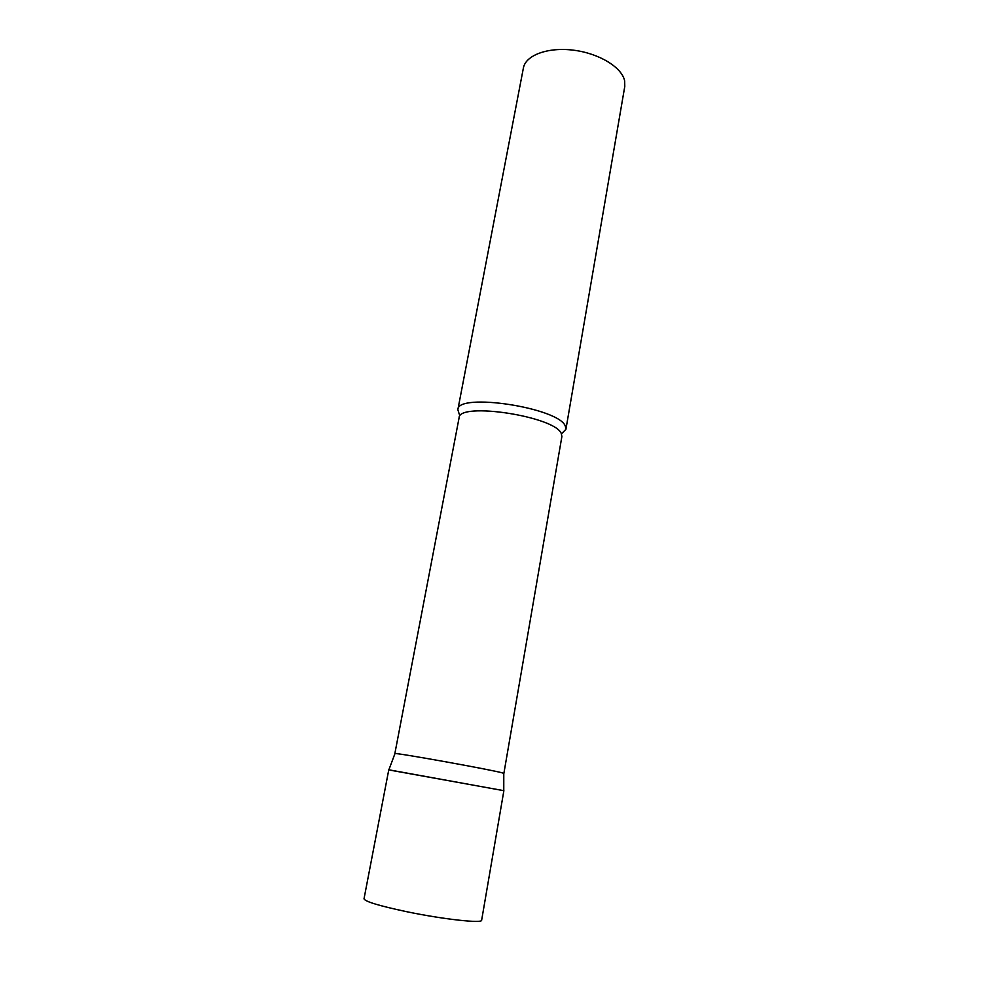 <?xml version="1.0" encoding="UTF-8"?>
<svg xmlns="http://www.w3.org/2000/svg" width="989" height="989" viewBox="0 0 989 989"><rect width="100%" height="100%" fill="white"/><g stroke="black" fill="none" stroke-linecap="round" stroke-linejoin="round"><path stroke-width="1.48" d="M503.871 790.706L388.776 769.788L364.014 898.828C365.077 901.597 379.479 905.924 407.221 911.809C443.406 919.337 482.558 923.602 481.643 920.215L503.871 790.706M394.92 753.705L394.97 753.581C395.266 752.419 494.092 770.233 502.795 773.015L503.784 773.485M391.038 770.32L503.772 790.656L503.784 773.349M459.217 414.119L457.858 409.656C457.252 392.25 559.094 407.728 565.337 426.172L565.918 429.3L561.443 433.874M457.858 409.656L523.391 68.018C525.579 55.236 547.869 46.891 573.571 50.192C599.26 53.369 622.13 67.499 624.665 80.987L624.776 86.439L565.918 429.3M394.846 753.63L459.081 417.84C458.488 401.633 555.163 416.369 561.307 433.59L561.888 436.52L503.871 773.435M394.97 753.581L388.887 769.776"/></g></svg>
